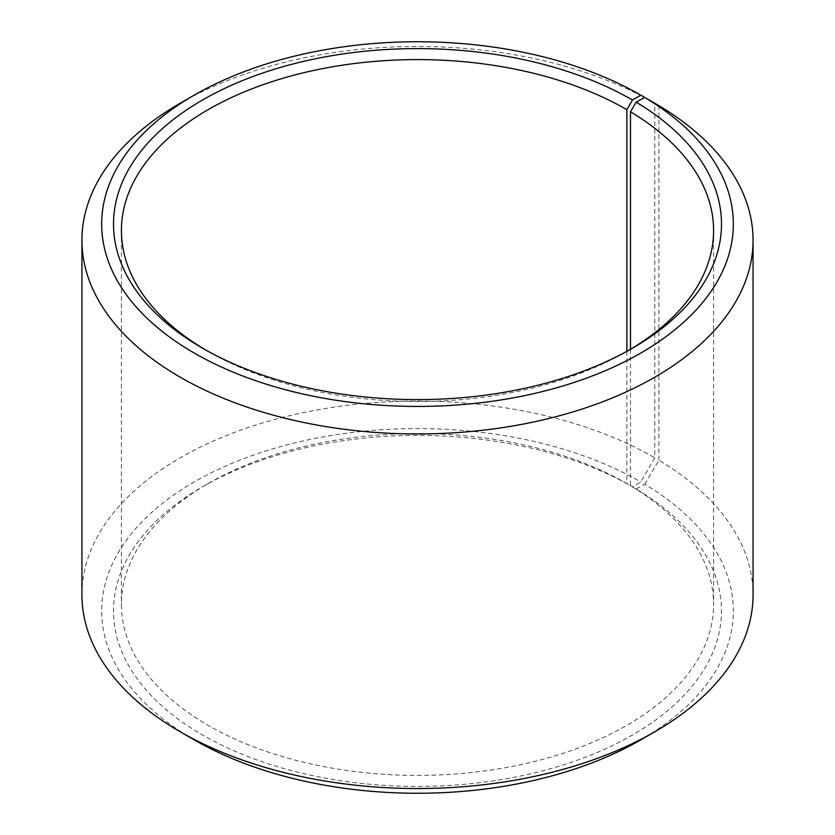 <?xml version="1.0" encoding="UTF-8"?>
<svg xmlns="http://www.w3.org/2000/svg" width="835" height="835" viewBox="0 0 835 835"><rect width="100%" height="100%" fill="white"/><g stroke="black" fill="none" stroke-linecap="round" stroke-linejoin="round"><path stroke-width="0.63" stroke-dasharray="4.17 3.13" d="M630.488 349.291L630.488 485.709A296.091 170.945 180 0 1 713.591 604.457A296.091 170.945 180 0 1 417.5 775.402A296.091 170.945 180 0 1 121.409 604.457A296.091 170.945 180 0 1 208.124 483.58A296.091 170.945 180 0 1 626.866 483.58L632.45 486.805L640.821 481.972L654.786 457.799L654.786 103.258M629.621 349.802A296.091 170.945 180 0 1 626.876 351.42A296.091 170.945 180 0 1 208.124 351.42A296.091 170.945 180 0 1 205.379 349.802M626.866 351.337L626.866 483.58M630.488 485.709L636.166 488.986A303.982 175.507 180 0 1 629.934 736.439A303.982 175.507 180 0 1 201.308 734.289A303.982 175.507 180 0 1 202.55 486.805A303.982 175.507 180 0 1 632.45 486.805M636.166 488.986L644.693 484.237A315.828 182.343 180 0 1 640.831 739.841M194.169 739.841A315.828 182.343 180 0 1 194.179 481.972A315.828 182.343 180 0 1 640.821 481.972M644.693 484.237L658.888 460.21A335.566 193.741 180 0 1 753.066 594.791M81.934 594.791A335.566 193.741 180 0 1 289.087 415.799A335.566 193.741 180 0 1 654.786 457.799M180.214 103.216A335.566 193.741 180 0 1 654.786 103.216M658.888 460.21L658.888 105.627M121.409 230.543L121.409 604.457M713.591 230.543L713.591 604.457M208.124 483.58L202.55 486.805M626.876 351.42L632.45 348.195M208.124 351.42L202.55 348.195"/><path stroke-width="1.25" d="M644.693 97.424A315.828 182.343 180 0 1 638.211 354.52A315.828 182.343 180 0 1 192.885 352.276A315.828 182.343 180 0 1 194.169 95.159L180.214 103.216A335.566 193.741 180 0 0 81.934 240.209A335.566 193.741 180 0 0 417.5 433.95A335.566 193.741 180 0 0 753.066 240.209A335.566 193.741 180 0 0 658.888 105.627L644.693 97.424L636.166 102.173L630.488 111.786L630.488 349.291M630.488 111.786A296.091 170.945 180 0 1 713.591 230.543A296.091 170.945 180 0 1 629.621 349.802M205.379 349.802A296.091 170.945 180 0 1 121.409 230.543A296.091 170.945 180 0 1 304.19 72.603A296.091 170.945 180 0 1 626.866 109.667L626.866 351.337M753.066 240.209L753.066 594.791A335.566 193.741 180 0 1 654.786 731.784L640.831 739.841A315.828 182.343 180 0 1 194.169 739.841L180.214 731.784A335.566 193.741 180 0 1 81.934 594.791L81.934 240.209M654.786 731.784A335.566 193.741 180 0 1 180.214 731.784M654.786 103.258L640.821 95.159L632.45 99.991L626.866 109.667M194.169 95.159A315.828 182.343 180 0 1 640.821 95.159M636.166 102.173A303.982 175.507 180 0 1 632.45 348.195A303.982 175.507 180 0 1 202.55 348.195A303.982 175.507 180 0 1 202.55 99.991A303.982 175.507 180 0 1 632.45 99.991"/></g></svg>
